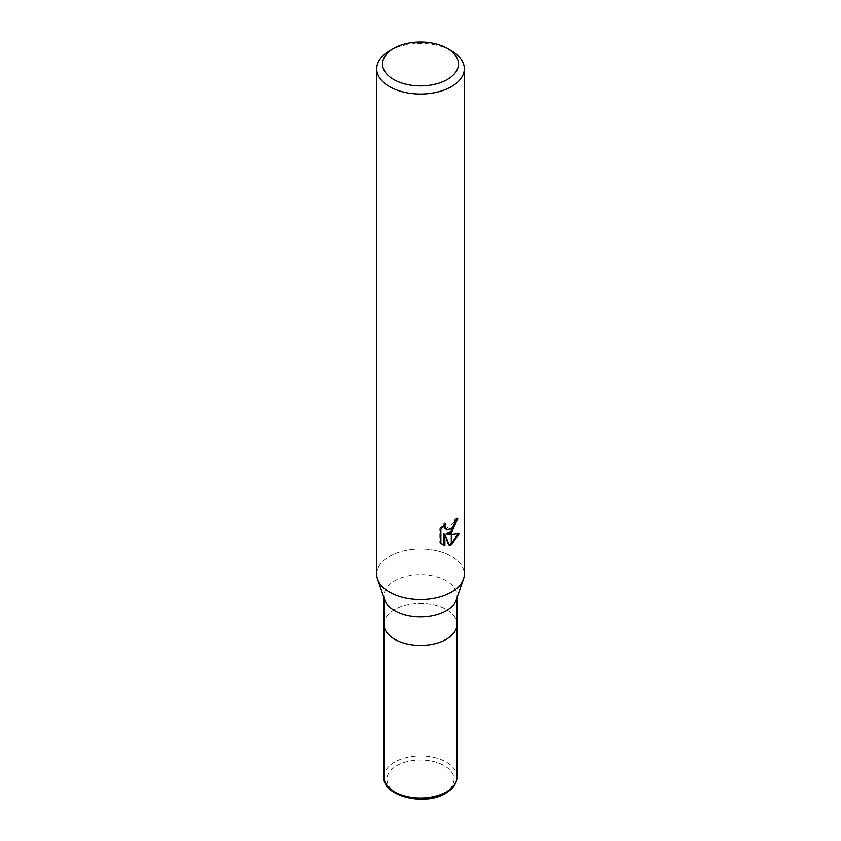 <?xml version="1.0" encoding="UTF-8"?>
<svg xmlns="http://www.w3.org/2000/svg" width="841" height="841" viewBox="0 0 841 841"><rect width="100%" height="100%" fill="white"/><g stroke="black" fill="none" stroke-linecap="round" stroke-linejoin="round"><path stroke-width="0.63" stroke-dasharray="4.21 3.15" d="M384.705 599.875A36.51 21.078 180 0 1 383.99 595.743A36.51 21.078 180 0 1 394.681 580.837A36.51 21.078 180 0 1 434.471 576.264A36.51 21.078 180 0 1 457.01 595.743A36.51 21.078 180 0 1 456.295 599.875M446.308 639.255A36.51 21.078 180 0 1 406.529 643.828A36.51 21.078 180 0 1 383.99 624.358A36.51 21.078 180 0 1 394.681 609.452A36.51 21.078 180 0 1 434.471 604.879A36.51 21.078 180 0 1 457.01 624.358L457.01 624.485M451.48 592.159A43.806 25.293 180 0 1 407.811 598.487A43.806 25.293 180 0 1 377.546 579.249A43.806 25.293 180 0 1 389.52 556.395A43.806 25.293 180 0 1 437.267 550.908A43.806 25.293 180 0 1 464.306 574.277M376.694 574.277A43.806 25.293 180 0 1 389.52 556.395A43.806 25.293 180 0 1 441.178 551.98A43.806 25.293 180 0 1 463.454 579.249L463.402 579.386M456.631 519.559L456.705 517.94A42.344 24.452 180 0 1 454.066 520.169L453.604 523.102L445.52 529.063M454.066 520.169L455.107 520.768M443.827 525.257L444.426 522.913L439.79 528.6L439.79 542.708L440.873 543.339M439.79 528.6L440.873 529.22M444.426 522.913L445.478 523.512M457.903 533.678L458.198 532.731L446.235 533.52M458.198 532.731L459.281 533.362M456.705 517.94L457.767 518.55M439.79 542.708L442.24 544.495M443.817 533.636L448.379 544.989L449.094 544.747M448.379 544.989L449.42 545.588M389.52 50.859A43.806 25.293 180 0 1 451.48 50.859M383.99 624.485L383.99 624.358A36.51 21.078 180 0 1 394.692 609.452A36.51 21.078 180 0 1 434.471 604.879A36.51 21.078 180 0 1 457.01 624.358M383.99 776.968A36.51 21.078 180 0 1 394.681 762.062A36.51 21.078 180 0 1 434.471 757.499A36.51 21.078 180 0 1 457.01 776.968M396.752 765.646A33.587 19.396 180 0 1 444.248 765.646A33.587 19.396 180 0 1 444.248 793.063A33.587 19.396 180 0 1 396.752 793.063A33.587 19.396 180 0 1 396.752 765.646M383.99 597.825L383.99 595.743M442.765 544.821L441.693 544.211M457.01 597.825L457.01 595.743"/><path stroke-width="1.26" d="M463.402 579.386L456.295 599.875A36.51 21.078 180 0 1 446.319 610.64A36.51 21.078 180 0 1 409.924 615.906A36.51 21.078 180 0 1 384.705 599.875L377.598 579.386M446.308 639.255A36.51 21.078 180 0 0 457.01 624.358A36.51 21.078 180 0 1 446.319 639.255A36.51 21.078 180 0 1 406.529 643.828A36.51 21.078 180 0 1 383.99 624.358L383.99 597.825M447.349 79.474A37.971 21.919 180 0 1 393.651 79.474A37.971 21.919 180 0 1 393.651 48.473L393.651 48.473A37.971 21.919 180 0 1 447.349 48.473A37.971 21.919 180 0 1 447.349 79.474M389.52 50.859L393.651 48.473L389.52 50.859A43.806 25.293 180 0 0 376.694 68.741A43.806 25.293 180 0 0 403.733 92.111A43.806 25.293 180 0 0 451.48 86.623A43.806 25.293 180 0 0 464.306 68.741A43.806 25.293 180 0 0 451.48 50.859L447.349 48.473M464.306 68.741L464.306 574.277A43.806 25.293 180 0 1 451.48 592.159A43.806 25.293 180 0 1 403.733 597.646A43.806 25.293 180 0 1 376.694 574.277L376.694 68.741M447.275 534.13L451.302 534.245L451.302 544.81L449.409 545.578L444.878 534.245L444.878 545.683L440.873 543.328L440.873 529.22L445.478 523.523L444.857 526.319L446.56 529.662L451.302 528.905L451.302 532.679L447.275 534.13L446.235 533.52L451.302 531.26M451.302 528.905A7.001 4.037 120 0 0 451.659 528.6L454.645 523.701L455.107 520.768A43.806 25.293 0 0 0 457.767 518.55L451.659 532.416A11.522 6.654 -60 0 1 451.302 532.679M451.659 544.611L451.659 534.235L459.281 533.362L451.659 544.611A15.853 9.156 -60 0 1 451.302 544.81M451.659 530.923L456.631 519.559M451.659 532.416L451.659 528.6M446.56 529.662L444.258 527.727L443.827 525.257M442.24 544.495L443.817 545.073L443.817 533.636L444.878 534.245M449.094 544.747L451.302 543.591M451.659 543.339L457.903 533.678M443.817 545.073L444.878 545.683M463.454 579.249A43.806 25.293 180 0 1 451.48 592.159M457.01 624.485L457.01 776.968A36.51 21.078 180 0 1 446.319 791.875A36.51 21.078 180 0 1 406.529 796.438A36.51 21.078 180 0 1 383.99 776.968L383.99 624.485M457.01 624.358L457.01 597.825M457.01 776.968C456.926 783.297 453.152 788.711 445.709 793.21C424.211 806.929 381.751 795.523 383.99 776.968"/></g></svg>
